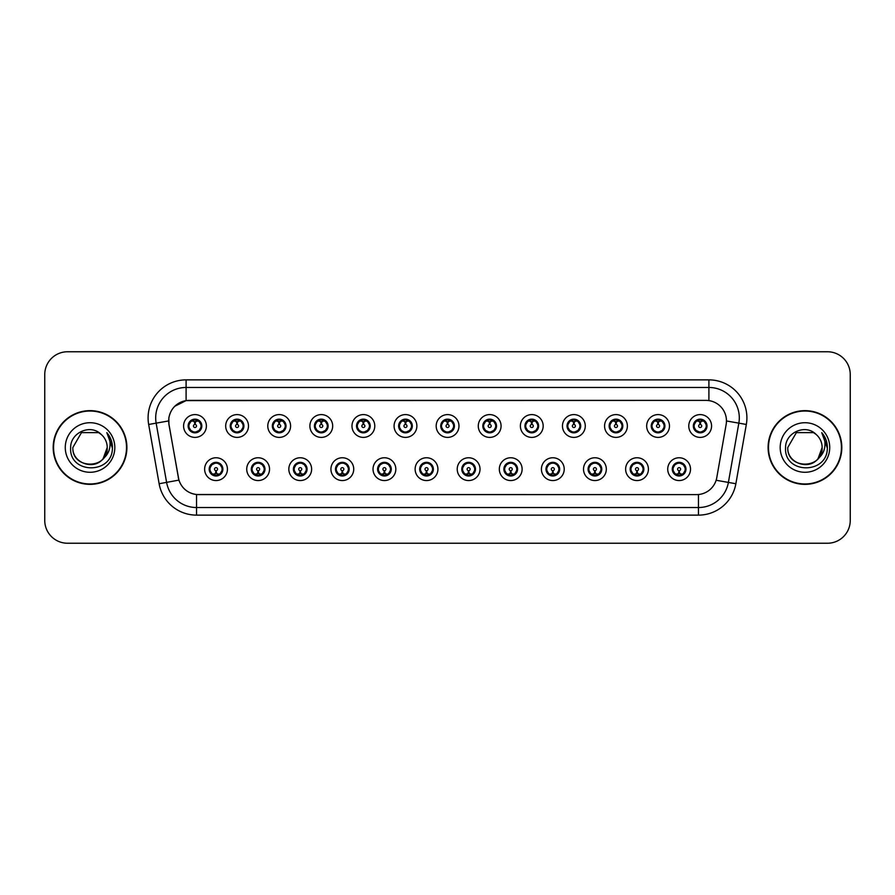 <?xml version="1.0" encoding="UTF-8"?>
<svg xmlns="http://www.w3.org/2000/svg" width="895" height="895" viewBox="0 0 895 895"><rect width="100%" height="100%" fill="white"/><g stroke="black" fill="none" stroke-linecap="round" stroke-linejoin="round"><path stroke-width="1.34" d="M269.529 469.159A11.4 11.4 0 0 1 258.129 480.559A11.4 11.4 0 0 1 246.729 469.159A11.4 11.4 0 0 1 258.129 457.759A11.4 11.4 0 0 1 269.529 469.159M251.294 469.159A6.836 6.836 0 0 0 258.129 475.995A6.836 6.836 0 0 0 264.976 469.159A6.836 6.836 0 0 0 258.129 462.323A6.836 6.836 0 0 0 251.294 469.159L253.945 473.567A6.075 6.075 0 0 1 253.945 464.751L251.361 469.159M311.628 469.159A11.4 11.4 0 0 1 300.228 480.559A11.4 11.4 0 0 1 288.828 469.159A11.4 11.4 0 0 1 300.228 457.759A11.4 11.4 0 0 1 311.628 469.159M293.392 469.159A6.836 6.836 0 0 0 300.228 475.995A6.836 6.836 0 0 0 307.075 469.159A6.836 6.836 0 0 0 300.228 462.323A6.836 6.836 0 0 0 293.392 469.159L296.044 473.567A6.075 6.075 0 0 1 296.044 464.751L293.459 469.159M353.726 469.159A11.4 11.4 0 0 1 342.326 480.559A11.4 11.4 0 0 1 330.926 469.159A11.4 11.4 0 0 1 342.326 457.759A11.4 11.4 0 0 1 353.726 469.159M335.491 469.159A6.836 6.836 0 0 0 342.326 475.995A6.836 6.836 0 0 0 349.173 469.159A6.836 6.836 0 0 0 342.326 462.323A6.836 6.836 0 0 0 335.491 469.159L338.142 473.567A6.075 6.075 0 0 1 338.142 464.751L335.558 469.159M395.825 469.159A11.4 11.4 0 0 1 384.425 480.559A11.4 11.4 0 0 1 373.025 469.159A11.4 11.4 0 0 1 384.425 457.759A11.4 11.4 0 0 1 395.825 469.159M377.589 469.159A6.836 6.836 0 0 0 384.425 475.995A6.836 6.836 0 0 0 391.272 469.159A6.836 6.836 0 0 0 384.425 462.323A6.836 6.836 0 0 0 377.589 469.159L380.241 473.567A6.075 6.075 0 0 1 380.241 464.751L377.656 469.159M437.923 469.159A11.4 11.4 0 0 1 426.523 480.559A11.4 11.4 0 0 1 415.123 469.159A11.4 11.4 0 0 1 426.523 457.759A11.4 11.4 0 0 1 437.923 469.159M419.688 469.159A6.836 6.836 0 0 0 426.523 475.995A6.836 6.836 0 0 0 433.37 469.159A6.836 6.836 0 0 0 426.523 462.323A6.836 6.836 0 0 0 419.688 469.159L422.339 473.567A6.075 6.075 0 0 1 422.339 464.751L419.755 469.159M480.022 469.159A11.4 11.4 0 0 1 468.622 480.559A11.4 11.4 0 0 1 457.222 469.159A11.4 11.4 0 0 1 468.622 457.759A11.4 11.4 0 0 1 480.022 469.159M461.786 469.159A6.836 6.836 0 0 0 468.622 475.995A6.836 6.836 0 0 0 475.469 469.159A6.836 6.836 0 0 0 468.622 462.323A6.836 6.836 0 0 0 461.786 469.159L464.438 473.567A6.075 6.075 0 0 1 464.438 464.751L461.854 469.159M522.121 469.159A11.4 11.4 0 0 1 510.721 480.559A11.4 11.4 0 0 1 499.32 469.159A11.4 11.4 0 0 1 510.721 457.759A11.4 11.4 0 0 1 522.121 469.159M503.885 469.159A6.836 6.836 0 0 0 510.721 475.995A6.836 6.836 0 0 0 517.567 469.159A6.836 6.836 0 0 0 510.721 462.323A6.836 6.836 0 0 0 503.885 469.159L506.536 473.567A6.075 6.075 0 0 1 506.536 464.751L503.952 469.159M564.219 469.159A11.4 11.4 0 0 1 552.819 480.559A11.4 11.4 0 0 1 541.419 469.159A11.4 11.4 0 0 1 552.819 457.759A11.4 11.4 0 0 1 564.219 469.159M545.984 469.159A6.836 6.836 0 0 0 552.819 475.995A6.836 6.836 0 0 0 559.666 469.159A6.836 6.836 0 0 0 552.819 462.323A6.836 6.836 0 0 0 545.984 469.159L548.635 473.567A6.075 6.075 0 0 1 548.635 464.751L546.051 469.159M606.318 469.159A11.4 11.4 0 0 1 594.918 480.559A11.4 11.4 0 0 1 583.518 469.159A11.4 11.4 0 0 1 594.918 457.759A11.4 11.4 0 0 1 606.318 469.159M588.082 469.159A6.836 6.836 0 0 0 594.918 475.995A6.836 6.836 0 0 0 601.764 469.159A6.836 6.836 0 0 0 594.918 462.323A6.836 6.836 0 0 0 588.082 469.159L590.734 473.567A6.075 6.075 0 0 1 590.734 464.751L588.149 469.159M648.416 469.159A11.4 11.4 0 0 1 637.016 480.559A11.4 11.4 0 0 1 625.627 469.159A11.4 11.4 0 0 1 637.016 457.759A11.4 11.4 0 0 1 648.416 469.159M630.181 469.159A6.836 6.836 0 0 0 637.016 475.995A6.836 6.836 0 0 0 643.863 469.159A6.836 6.836 0 0 0 637.016 462.323A6.836 6.836 0 0 0 630.181 469.159L632.832 473.567A6.075 6.075 0 0 1 632.832 464.751L630.248 469.159M690.515 469.159A11.4 11.4 0 0 1 679.115 480.559A11.4 11.4 0 0 1 667.726 469.159A11.4 11.4 0 0 1 679.115 457.759A11.4 11.4 0 0 1 690.515 469.159M672.279 469.159A6.836 6.836 0 0 0 679.115 475.995A6.836 6.836 0 0 0 685.962 469.159A6.836 6.836 0 0 0 679.115 462.323A6.836 6.836 0 0 0 672.279 469.159L674.931 473.567A6.075 6.075 0 0 1 674.931 464.751L672.346 469.159M227.431 469.159A11.4 11.4 0 0 1 216.031 480.559A11.4 11.4 0 0 1 204.631 469.159A11.4 11.4 0 0 1 216.031 457.759A11.4 11.4 0 0 1 227.431 469.159M209.195 469.159A6.836 6.836 0 0 0 216.031 475.995A6.836 6.836 0 0 0 222.877 469.159A6.836 6.836 0 0 0 216.031 462.323A6.836 6.836 0 0 0 209.195 469.159L211.846 473.567A6.075 6.075 0 0 1 211.846 464.751L209.251 469.159M248.486 425.998A11.4 11.4 0 0 1 237.085 437.398A11.4 11.4 0 0 1 225.685 425.998A11.4 11.4 0 0 1 237.085 414.598A11.4 11.4 0 0 1 248.486 425.998M230.239 425.998A6.836 6.836 0 0 0 237.085 432.833A6.836 6.836 0 0 0 243.921 425.998A6.836 6.836 0 0 0 237.085 419.151A6.836 6.836 0 0 0 230.239 425.998L232.901 430.406A6.075 6.075 0 0 1 232.901 421.579L230.306 426.009M290.584 425.998A11.4 11.4 0 0 1 279.184 437.398A11.4 11.4 0 0 1 267.784 425.998A11.4 11.4 0 0 1 279.184 414.598A11.4 11.4 0 0 1 290.584 425.998M272.337 425.998A6.836 6.836 0 0 0 279.184 432.833A6.836 6.836 0 0 0 286.02 425.998A6.836 6.836 0 0 0 279.184 419.151A6.836 6.836 0 0 0 272.337 425.998L275 430.406A6.075 6.075 0 0 1 275 421.579L272.404 426.009M332.683 425.998A11.4 11.4 0 0 1 321.283 437.398A11.4 11.4 0 0 1 309.883 425.998A11.4 11.4 0 0 1 321.283 414.598A11.4 11.4 0 0 1 332.683 425.998M314.436 425.998A6.836 6.836 0 0 0 321.283 432.833A6.836 6.836 0 0 0 328.118 425.998A6.836 6.836 0 0 0 321.283 419.151A6.836 6.836 0 0 0 314.436 425.998L317.098 430.406A6.075 6.075 0 0 1 317.098 421.579L314.503 426.009M374.781 425.998A11.4 11.4 0 0 1 363.381 437.398A11.4 11.4 0 0 1 351.981 425.998A11.4 11.4 0 0 1 363.381 414.598A11.4 11.4 0 0 1 374.781 425.998M356.534 425.998A6.836 6.836 0 0 0 363.381 432.833A6.836 6.836 0 0 0 370.217 425.998A6.836 6.836 0 0 0 363.381 419.151A6.836 6.836 0 0 0 356.534 425.998L359.197 430.406A6.075 6.075 0 0 1 359.197 421.579L356.602 426.009M416.88 425.998A11.4 11.4 0 0 1 405.48 437.398A11.4 11.4 0 0 1 394.08 425.998A11.4 11.4 0 0 1 405.48 414.598A11.4 11.4 0 0 1 416.88 425.998M398.633 425.998A6.836 6.836 0 0 0 405.48 432.833A6.836 6.836 0 0 0 412.315 425.998A6.836 6.836 0 0 0 405.48 419.151A6.836 6.836 0 0 0 398.633 425.998L401.296 430.406A6.075 6.075 0 0 1 401.296 421.579L398.7 426.009M458.978 425.998A11.4 11.4 0 0 1 447.578 437.398A11.4 11.4 0 0 1 436.178 425.998A11.4 11.4 0 0 1 447.578 414.598A11.4 11.4 0 0 1 458.978 425.998M440.732 425.998A6.836 6.836 0 0 0 447.578 432.833A6.836 6.836 0 0 0 454.414 425.998A6.836 6.836 0 0 0 447.578 419.151A6.836 6.836 0 0 0 440.732 425.998L443.394 430.406A6.075 6.075 0 0 1 443.394 421.579L440.799 426.009M501.077 425.998A11.4 11.4 0 0 1 489.677 437.398A11.4 11.4 0 0 1 478.277 425.998A11.4 11.4 0 0 1 489.677 414.598A11.4 11.4 0 0 1 501.077 425.998M482.83 425.998A6.836 6.836 0 0 0 489.677 432.833A6.836 6.836 0 0 0 496.512 425.998A6.836 6.836 0 0 0 489.677 419.151A6.836 6.836 0 0 0 482.83 425.998L485.493 430.406A6.075 6.075 0 0 1 485.493 421.579L482.897 426.009M543.175 425.998A11.4 11.4 0 0 1 531.775 437.398A11.4 11.4 0 0 1 520.375 425.998A11.4 11.4 0 0 1 531.775 414.598A11.4 11.4 0 0 1 543.175 425.998M524.94 425.998A6.836 6.836 0 0 0 531.775 432.833A6.836 6.836 0 0 0 538.611 425.998A6.836 6.836 0 0 0 531.775 419.151A6.836 6.836 0 0 0 524.94 425.998L527.591 430.406A6.075 6.075 0 0 1 527.602 421.579L524.996 426.009M585.274 425.998A11.4 11.4 0 0 1 573.874 437.398A11.4 11.4 0 0 1 562.474 425.998A11.4 11.4 0 0 1 573.874 414.598A11.4 11.4 0 0 1 585.274 425.998M567.038 425.998A6.836 6.836 0 0 0 573.874 432.833A6.836 6.836 0 0 0 580.71 425.998A6.836 6.836 0 0 0 573.874 419.151A6.836 6.836 0 0 0 567.038 425.998L569.69 430.406A6.075 6.075 0 0 1 569.701 421.579A6.075 6.075 0 0 0 567.788 425.998M627.373 425.998A11.4 11.4 0 0 1 615.973 437.398A11.4 11.4 0 0 1 604.572 425.998A11.4 11.4 0 0 1 615.973 414.598A11.4 11.4 0 0 1 627.373 425.998M609.137 425.998A6.836 6.836 0 0 0 615.973 432.833A6.836 6.836 0 0 0 622.808 425.998A6.836 6.836 0 0 0 615.973 419.151A6.836 6.836 0 0 0 609.137 425.998L611.788 430.406A6.075 6.075 0 0 1 611.8 421.579L609.193 426.009M669.471 425.998A11.4 11.4 0 0 1 658.071 437.398A11.4 11.4 0 0 1 646.671 425.998A11.4 11.4 0 0 1 658.071 414.598A11.4 11.4 0 0 1 669.471 425.998M651.236 425.998A6.836 6.836 0 0 0 658.071 432.833A6.836 6.836 0 0 0 664.907 425.998A6.836 6.836 0 0 0 658.071 419.151A6.836 6.836 0 0 0 651.236 425.998L653.887 430.406A6.075 6.075 0 0 1 653.898 421.579L651.291 426.009M711.57 425.998A11.4 11.4 0 0 1 700.17 437.398A11.4 11.4 0 0 1 688.77 425.998A11.4 11.4 0 0 1 700.17 414.598A11.4 11.4 0 0 1 711.57 425.998M693.334 425.998A6.836 6.836 0 0 0 700.17 432.833A6.836 6.836 0 0 0 707.005 425.998A6.836 6.836 0 0 0 700.17 419.151A6.836 6.836 0 0 0 693.334 425.998L695.986 430.406A6.075 6.075 0 0 1 695.997 421.579L693.39 426.009M206.387 425.998A11.4 11.4 0 0 1 194.987 437.398A11.4 11.4 0 0 1 183.587 425.998A11.4 11.4 0 0 1 194.987 414.598A11.4 11.4 0 0 1 206.387 425.998M188.14 425.998A6.836 6.836 0 0 0 194.987 432.833A6.836 6.836 0 0 0 201.822 425.998A6.836 6.836 0 0 0 194.987 419.151A6.836 6.836 0 0 0 188.14 425.998L190.803 430.406A6.075 6.075 0 0 1 190.803 421.579L188.207 426.009M168.998 424.465A20.518 20.518 0 0 1 189.203 400.389L705.942 400.389A20.518 20.518 0 0 1 726.147 424.465L716.772 477.661A20.518 20.518 0 0 1 696.567 494.611L198.589 494.611A20.518 20.518 0 0 1 178.385 477.661L168.998 424.465M53.185 447.5A36.852 36.852 0 0 0 90.037 484.352A36.852 36.852 0 0 0 126.9 447.5A36.852 36.852 0 0 0 90.037 410.648A36.852 36.852 0 0 0 53.185 447.5M768.1 447.5A36.852 36.852 0 0 0 804.963 484.352A36.852 36.852 0 0 0 841.815 447.5A36.852 36.852 0 0 0 804.963 410.648A36.852 36.852 0 0 0 768.1 447.5M696.489 494.611L196.542 494.521C187.827 493.279 181.953 488.525 178.933 480.246L168.931 424.465L168.842 417.864C170.811 408.355 176.561 402.605 186.093 400.613L705.864 400.389M174.738 406.285L186.093 400.613L186.093 387.468L708.907 387.468A30.396 30.396 0 0 1 738.845 423.145L728.396 482.416A30.396 30.396 0 0 1 698.458 507.532L196.542 507.532A30.396 30.396 0 0 1 166.604 482.416L156.155 423.145A30.396 30.396 0 0 1 186.093 387.468L186.093 379.872L708.907 379.872L708.907 400.602M198.511 494.611L196.542 494.521L196.542 515.128A37.993 37.993 0 0 1 159.131 483.736L148.671 424.465A37.993 37.993 0 0 1 186.093 379.872M159.131 483.736L178.899 480.112M178.429 478.299L178.306 477.661M168.618 420.941L156.155 423.145A30.396 30.396 0 0 1 155.696 417.864M850.25 374.546A22.8 22.8 0 0 0 827.45 351.757L67.55 351.757A22.8 22.8 0 0 0 44.75 374.546L44.75 520.454A22.8 22.8 0 0 0 67.55 543.243L827.45 543.243A22.8 22.8 0 0 0 850.25 520.454L850.25 374.546L850.25 520.454M44.75 374.546L44.75 520.454M827.45 351.757L67.55 351.757M67.55 543.243L827.45 543.243M194.282 421.355L194.92 424.476A1.522 1.522 180 0 0 193.465 426.031A1.522 1.522 180 0 0 194.987 427.519A1.522 1.522 180 0 0 196.497 426.031A1.522 1.522 180 0 0 195.054 424.476L195.681 421.355M198.287 420.896L195.177 421.59M194.786 421.59L191.675 420.896M196.531 420.113A6.075 6.075 0 0 1 196.576 420.124L196.889 419.431M196.162 432.732L195.837 432.017L199.171 430.406C201.666 427.463 201.666 424.532 199.171 421.59A6.075 6.075 0 0 1 199.171 430.406L201.755 425.998L199.171 421.59L195.636 419.945L195.96 419.229L195.625 419.945L196.162 419.263M195.244 419.923L197.515 420.471M192.447 420.471L194.696 419.352M195.837 432.017L195.96 432.766L195.837 432.017M197.526 431.513C195.613 432.14 193.913 432.14 192.447 431.513M193.812 432.732L194.338 432.039L193.074 432.565M193.812 419.263L194.125 419.979L190.803 421.59C188.297 424.521 188.297 427.463 190.803 430.406L193.387 431.86M194.125 419.979L194.002 419.229L194.125 419.979M216.735 473.802L216.098 470.669A1.522 1.522 -0 0 0 217.552 469.125A1.522 1.522 -0 0 0 216.031 467.637A1.522 1.522 -0 0 0 214.52 469.125A1.522 1.522 -0 0 0 215.963 470.669L215.337 473.802M212.73 474.26L215.84 473.556M216.221 473.556L219.331 474.26M214.487 475.032A6.075 6.075 0 0 1 214.431 475.021L214.118 475.726M217.205 475.894L216.892 475.178L220.215 473.567C222.721 470.636 222.721 467.693 220.215 464.751A6.075 6.075 0 0 1 220.215 473.578L222.81 469.148L220.215 464.751L217.63 463.297L217.944 462.592M215.773 475.234L213.502 474.686M218.57 474.686L216.321 475.793M214.856 475.894L215.393 475.2M214.856 462.424L215.18 463.14L211.846 464.751C209.352 467.682 209.352 470.625 211.846 473.567L215.382 475.2M215.382 463.118L215.057 462.391L215.393 463.107M213.491 463.632C215.404 463.017 217.105 463.017 218.57 463.632M217.205 462.424L216.679 463.118L217.015 462.391M217.63 463.297L216.679 463.118L217.004 462.391M217.004 475.927L216.892 475.178L217.015 475.927M236.381 421.355L237.018 424.476A1.522 1.522 180 0 0 235.564 426.031A1.522 1.522 180 0 0 237.085 427.519A1.522 1.522 180 0 0 238.596 426.031A1.522 1.522 180 0 0 237.153 424.476L237.779 421.355M240.386 420.896L237.276 421.59M236.884 421.59A4.408 4.408 0 0 1 236.895 421.59L233.774 420.896M238.629 420.113A6.075 6.075 0 0 1 238.674 420.124L238.987 419.431M238.26 432.732L237.936 432.017L241.27 430.406C243.764 427.463 243.764 424.532 241.27 421.59A6.075 6.075 0 0 1 241.27 430.406L243.854 425.998L241.27 421.59L237.734 419.945L238.059 419.229L237.723 419.945L238.26 419.263M237.343 419.923L239.614 420.471M234.546 420.471L236.795 419.352M237.936 432.017L238.059 432.766L237.936 432.017M239.625 431.513C237.712 432.14 236.011 432.14 234.546 431.513M235.911 432.732L236.437 432.039L235.172 432.565M235.911 419.263L236.224 419.979L232.901 421.59C230.395 424.521 230.395 427.463 232.901 430.406L235.486 431.86M236.224 419.979L236.101 419.229L236.224 419.979M278.479 421.355L279.117 424.476A1.522 1.522 180 0 0 277.663 426.031A1.522 1.522 180 0 0 279.184 427.519A1.522 1.522 180 0 0 280.694 426.031A1.522 1.522 180 0 0 279.251 424.476L279.878 421.355M282.484 420.896L279.385 421.444A4.564 4.564 0 0 0 279.374 421.444L279.374 421.59M278.994 421.59L275.873 420.896M280.728 420.113A6.075 6.075 0 0 1 280.773 420.124L281.086 419.431M280.359 432.732L280.034 432.017L283.368 430.406C285.863 427.463 285.863 424.532 283.368 421.59A6.075 6.075 0 0 1 283.368 430.406L285.952 425.998L283.368 421.59L279.833 419.945L280.157 419.229L279.822 419.945M279.441 419.923L281.712 420.471M276.644 420.471L278.893 419.352M280.359 419.263L279.833 419.945M279.833 432.039L280.157 432.766L279.822 432.039M281.724 431.513C279.811 432.14 278.11 432.14 276.644 431.513M278.009 432.732L278.535 432.039L278.2 432.766M278.009 419.263L278.323 419.979L275 421.59C272.494 424.521 272.494 427.463 275 430.406L278.535 432.039L278.211 432.766M278.211 419.229L278.323 419.979L278.2 419.229M320.578 421.355L321.215 424.476A1.522 1.522 180 0 0 319.761 426.031A1.522 1.522 180 0 0 321.283 427.519A1.522 1.522 180 0 0 322.793 426.031A1.522 1.522 180 0 0 321.35 424.476L321.976 421.355M324.583 420.896L321.473 421.59M321.092 421.59L317.971 420.896M322.826 420.113A6.075 6.075 0 0 1 322.871 420.124L323.184 419.431M322.457 432.732L322.133 432.017L325.467 430.406C327.962 427.463 327.962 424.532 325.467 421.59A6.075 6.075 0 0 1 325.467 430.406L328.051 425.998L325.467 421.59L321.931 419.945L322.256 419.229L321.92 419.945L322.457 419.263M321.54 419.923L323.811 420.471M318.743 420.471L320.992 419.352M322.133 432.017L322.256 432.766L322.133 432.017M323.822 431.513C321.909 432.14 320.209 432.14 318.743 431.513M320.108 432.732L320.634 432.039L319.37 432.565M320.108 419.263L320.421 419.979L317.098 421.59C314.592 424.521 314.592 427.463 317.098 430.406L319.683 431.86M320.421 419.979L320.298 419.229L320.421 419.979M362.676 421.355L363.314 424.476A1.522 1.522 180 0 0 361.86 426.031A1.522 1.522 180 0 0 363.381 427.519A1.522 1.522 180 0 0 364.892 426.031A1.522 1.522 180 0 0 363.448 424.476L364.075 421.355M366.681 420.896L363.571 421.59M363.191 421.59L360.07 420.896M364.925 420.113A6.075 6.075 0 0 1 364.97 420.124L365.283 419.431M364.556 432.732L364.231 432.017L367.565 430.406C370.06 427.463 370.06 424.532 367.565 421.59A6.075 6.075 0 0 1 367.565 430.406L370.15 425.998L367.565 421.59L364.03 419.945L364.354 419.229L364.019 419.945L364.556 419.263M363.639 419.923L365.91 420.471M360.842 420.471L363.09 419.352M364.231 432.017L364.354 432.766L364.231 432.017M365.921 431.513C364.008 432.14 362.307 432.14 360.842 431.513M362.206 432.732L362.732 432.039L361.468 432.565M362.206 419.263L362.52 419.979L359.197 421.59C356.691 424.521 356.691 427.463 359.197 430.406L361.781 431.86M362.52 419.979L362.397 419.229L362.52 419.979M258.834 473.802L258.196 470.669A1.522 1.522 -0 0 0 259.651 469.125A1.522 1.522 -0 0 0 258.129 467.637A1.522 1.522 -0 0 0 256.619 469.125A1.522 1.522 -0 0 0 258.062 470.669L257.436 473.802M254.829 474.26L257.939 473.556M258.319 473.556L261.429 474.26M256.585 475.032A6.075 6.075 0 0 1 256.529 475.021L256.216 475.726M259.304 475.894L258.991 475.178L262.313 473.567C264.819 470.636 264.819 467.693 262.313 464.751A6.075 6.075 0 0 1 262.313 473.578L264.909 469.148L262.313 464.751L259.729 463.297L260.042 462.592M257.872 475.234L255.601 474.686M260.669 474.686L258.42 475.793M256.954 475.894L257.491 475.2L253.945 473.567C251.45 470.625 251.45 467.682 253.945 464.751L256.529 463.297L256.216 462.592M256.954 462.424L257.279 463.14L256.529 463.297M257.279 463.14L257.156 462.391L257.279 463.14M255.59 463.632C257.503 463.017 259.203 463.017 260.669 463.632M259.304 462.424L258.778 463.118L259.114 462.391L258.778 463.107L259.729 463.297M258.991 475.178L259.114 475.927L258.991 475.178M300.933 473.802L300.295 470.669A1.522 1.522 -0 0 0 301.749 469.125A1.522 1.522 -0 0 0 300.228 467.637A1.522 1.522 -0 0 0 298.717 469.125A1.522 1.522 -0 0 0 300.161 470.669L299.534 473.802M296.927 474.26L300.038 473.556M300.418 473.556L303.539 474.26M298.684 475.032A6.075 6.075 0 0 1 298.628 475.021L298.315 475.726M301.402 475.894L301.089 475.178L304.412 473.567C306.918 470.636 306.918 467.693 304.412 464.751A6.075 6.075 0 0 1 304.412 473.578L307.007 469.148L304.412 464.751L301.828 463.297L302.141 462.592M299.97 475.234L297.699 474.686M302.767 474.686L300.519 475.793M299.053 475.894L299.59 475.2L296.044 473.567C293.549 470.625 293.549 467.682 296.044 464.751L298.628 463.297L298.315 462.592M299.053 462.424L299.377 463.14L298.628 463.297M299.377 463.14L299.254 462.391L299.377 463.14M297.688 463.632C299.601 463.017 301.302 463.017 302.767 463.632M301.402 462.424L300.877 463.118L301.212 462.391L300.877 463.107L301.828 463.297M301.089 475.178L301.212 475.927L301.089 475.178M343.031 473.802L342.393 470.669A1.522 1.522 -0 0 0 343.848 469.125A1.522 1.522 -0 0 0 342.326 467.637A1.522 1.522 -0 0 0 340.816 469.125A1.522 1.522 -0 0 0 342.259 470.669L341.633 473.802M339.026 474.26L342.136 473.556M342.517 473.556L345.638 474.26M340.782 475.032A6.075 6.075 0 0 1 340.738 475.021L340.424 475.726M343.501 475.894L343.188 475.178L346.51 473.567C349.016 470.636 349.016 467.693 346.51 464.751A6.075 6.075 0 0 1 346.51 473.578L349.106 469.148L346.51 464.751L343.926 463.297L344.239 462.592M342.069 475.234L339.798 474.686M344.866 474.686L342.617 475.793M341.152 475.894L341.689 475.2L338.142 473.567C335.647 470.625 335.647 467.682 338.142 464.751L340.738 463.297L340.424 462.592M341.152 462.424L341.476 463.14L340.738 463.297M341.476 463.14L341.353 462.391L341.476 463.14M339.787 463.632C341.7 463.017 343.4 463.017 344.866 463.632M343.501 462.424L342.975 463.118L343.311 462.391L342.975 463.107L343.926 463.297M343.188 475.178L343.311 475.927L343.188 475.178M126.519 447.5A36.471 36.471 0 0 0 90.037 411.029A36.471 36.471 0 0 0 53.566 447.5A36.471 36.471 0 0 0 90.037 483.971A36.471 36.471 0 0 0 126.519 447.5M103.16 458.587L107.221 447.5C108.273 469.662 71.813 469.662 72.864 447.5L81.456 432.621L98.629 432.621L101.292 434.522C90.753 423.469 70.459 432.576 70.649 447.5C68.714 474.014 111.707 474.708 112.401 448.787L112.446 447.5C112.378 441.861 110.499 436.917 106.818 432.654C109.626 437.252 110.611 442.208 109.783 447.5C108.977 452.009 106.785 455.689 103.205 458.542A17.184 17.184 0 0 0 107.221 447.5C108.273 469.662 71.813 469.662 72.864 447.5L81.456 432.621M103.205 458.542C94.087 470.859 71.969 462.972 72.864 447.5M107.221 447.5A17.184 17.184 0 0 0 101.292 434.522M65.268 447.5A24.78 24.78 0 0 0 90.037 472.28A24.78 24.78 0 0 0 114.817 447.5A24.78 24.78 0 0 0 90.037 422.72A24.78 24.78 0 0 0 65.268 447.5M106.818 432.654L112.434 448.149L111.394 440.709L112.434 448.149L111.394 440.709L112.434 448.149L106.986 432.844L112.434 448.149M841.434 447.5A36.471 36.471 0 0 0 804.963 411.029A36.471 36.471 0 0 0 768.481 447.5A36.471 36.471 0 0 0 804.963 483.971A36.471 36.471 0 0 0 841.434 447.5M818.075 458.587L822.136 447.5C823.187 469.662 786.727 469.662 787.779 447.5L796.371 432.621L813.544 432.621L816.218 434.522C805.668 423.469 785.374 432.576 785.564 447.5C783.628 474.014 826.633 474.708 827.327 448.787L827.36 447.5C827.293 441.861 825.425 436.917 821.733 432.654C824.541 437.252 825.526 442.208 824.698 447.5C823.903 452.009 821.711 455.689 818.119 458.542A17.184 17.184 0 0 0 822.136 447.5C823.187 469.662 786.727 469.662 787.779 447.5C786.884 462.972 809.002 470.859 818.119 458.542M813.544 432.621L816.218 434.522A17.184 17.184 0 0 1 822.136 447.5M780.183 447.5A24.78 24.78 0 0 0 804.963 472.28A24.78 24.78 0 0 0 829.732 447.5A24.78 24.78 0 0 0 804.963 422.72A24.78 24.78 0 0 0 780.183 447.5M821.733 432.654L827.349 448.149L826.309 440.709L827.349 448.149L826.309 440.709L827.349 448.149L821.901 432.844L827.349 448.149M404.775 421.355L405.413 424.476A1.522 1.522 180 0 0 403.958 426.031A1.522 1.522 180 0 0 405.48 427.519A1.522 1.522 180 0 0 406.99 426.031A1.522 1.522 180 0 0 405.547 424.476L406.173 421.355M408.78 420.896L405.67 421.59M405.29 421.59L402.168 420.896M407.024 420.113A6.075 6.075 0 0 1 407.08 420.124L407.393 419.431M406.654 432.732L406.33 432.017L409.664 430.406C412.159 427.463 412.159 424.532 409.664 421.59A6.075 6.075 0 0 1 409.664 430.406L412.248 425.998L409.664 421.59L406.129 419.945L406.453 419.229L406.117 419.945L406.654 419.263M405.737 419.923L408.008 420.471M402.94 420.471L405.189 419.352M406.33 432.017L406.453 432.766L406.33 432.017M408.019 431.513C406.106 432.14 404.406 432.14 402.94 431.513M404.305 432.732L404.831 432.039L403.567 432.565M404.305 419.263L404.618 419.979L401.296 421.59C398.79 424.521 398.79 427.463 401.296 430.406L403.88 431.86M404.618 419.979L404.495 419.229L404.618 419.979M446.873 421.355L447.511 424.476A1.522 1.522 180 0 0 446.057 426.031A1.522 1.522 180 0 0 447.578 427.519A1.522 1.522 180 0 0 449.089 426.031A1.522 1.522 180 0 0 447.645 424.476L448.272 421.355M450.879 420.896L447.768 421.59M447.388 421.59L444.278 420.896M449.122 420.113A6.075 6.075 0 0 1 449.178 420.124L449.491 419.431M448.753 432.732L448.429 432.017L451.762 430.406C454.257 427.463 454.257 424.532 451.762 421.59A6.075 6.075 0 0 1 451.762 430.406L454.347 425.998L451.762 421.59L448.227 419.945L448.552 419.229L448.216 419.945L448.753 419.263M447.836 419.923L450.107 420.471M445.039 420.471L447.287 419.352M448.429 432.017L448.552 432.766L448.429 432.017M450.118 431.513C448.205 432.14 446.504 432.14 445.039 431.513M446.404 432.732L446.929 432.039L445.665 432.565M446.404 419.263L446.717 419.979L443.394 421.59C440.888 424.521 440.888 427.463 443.394 430.406L445.978 431.86M446.717 419.979L446.594 419.229L446.717 419.979M488.972 421.355L489.61 424.476A1.522 1.522 180 0 0 488.155 426.031A1.522 1.522 180 0 0 489.677 427.519A1.522 1.522 180 0 0 491.187 426.031A1.522 1.522 180 0 0 489.744 424.476L490.37 421.355M492.977 420.896L489.867 421.59M489.487 421.59L486.377 420.896M491.221 420.113A6.075 6.075 0 0 1 491.277 420.124L491.59 419.431M490.852 432.732L490.527 432.017L493.861 430.406C496.356 427.463 496.356 424.532 493.861 421.59A6.075 6.075 0 0 1 493.861 430.406L496.456 425.998L493.861 421.59L490.326 419.945L490.65 419.229L490.315 419.945M489.934 419.923L492.205 420.471M487.137 420.471L489.386 419.352M490.852 419.263L490.326 419.945M490.326 432.039L490.65 432.766L490.315 432.039M492.216 431.513C490.303 432.14 488.603 432.14 487.137 431.513M488.502 432.732L489.028 432.039L488.692 432.766M488.502 419.263L488.815 419.979L485.493 421.59C482.987 424.521 482.987 427.463 485.493 430.406L489.028 432.039L488.704 432.766M488.704 419.229L488.815 419.979L488.692 419.229M385.13 473.802L384.492 470.669A1.522 1.522 -0 0 0 385.946 469.125A1.522 1.522 -0 0 0 384.425 467.637A1.522 1.522 -0 0 0 382.915 469.125A1.522 1.522 -0 0 0 384.358 470.669L383.731 473.802M381.125 474.26L384.235 473.556M384.615 473.556L387.736 474.26M382.881 475.032A6.075 6.075 0 0 1 382.836 475.021L382.523 475.726M385.6 475.894L385.286 475.178L388.609 473.567C391.115 470.636 391.115 467.693 388.609 464.751A6.075 6.075 0 0 1 388.609 473.578L391.204 469.148L388.609 464.751L386.025 463.297L386.338 462.592M384.168 475.234L381.897 474.686M386.964 474.686L384.716 475.793M383.25 475.894L383.787 475.2L380.241 473.567C377.746 470.625 377.746 467.682 380.241 464.751L382.836 463.297L382.523 462.592M383.25 462.424L383.575 463.14L382.836 463.297M383.575 463.14L383.452 462.391L383.575 463.14M381.885 463.632C383.798 463.017 385.499 463.017 386.964 463.632M385.6 462.424L385.074 463.118L385.409 462.391L385.074 463.107L386.025 463.297M385.286 475.178L385.409 475.927L385.286 475.178M427.228 473.802L426.591 470.669A1.522 1.522 -0 0 0 428.045 469.125A1.522 1.522 -0 0 0 426.523 467.637A1.522 1.522 -0 0 0 425.013 469.125A1.522 1.522 -0 0 0 426.456 470.669L425.83 473.802M423.223 474.26L426.322 473.712A4.564 4.564 0 0 0 426.333 473.712L426.333 473.556M426.714 473.556L429.835 474.26M425.349 475.894L425.673 475.178L424.935 475.021A6.075 6.075 0 0 1 424.935 475.021L424.622 475.726M427.698 475.894L427.385 475.178L430.708 473.567C433.214 470.636 433.214 467.693 430.708 464.751A6.075 6.075 0 0 1 430.708 473.578L433.303 469.148L430.708 464.751L428.123 463.297L428.436 462.592M426.266 475.234L423.995 474.686M429.063 474.686L426.814 475.793M425.875 475.2L425.55 475.927L425.886 475.2M425.349 462.424L425.673 463.14L422.339 464.751C419.844 467.682 419.844 470.625 422.339 473.567L424.935 475.021M425.875 463.118L425.55 462.391L425.886 463.107M423.984 463.632C425.897 463.017 427.597 463.017 429.063 463.632M427.698 462.424L427.172 463.118L427.508 462.391M428.123 463.297L427.172 463.118L427.497 462.391M427.497 475.927L427.385 475.178L427.508 475.927M469.327 473.802L468.689 470.669A1.522 1.522 -0 0 0 470.143 469.125A1.522 1.522 -0 0 0 468.622 467.637A1.522 1.522 -0 0 0 467.112 469.125A1.522 1.522 -0 0 0 468.555 470.669L467.928 473.802M465.322 474.26L468.432 473.556M468.823 473.556A4.408 4.408 0 0 1 468.812 473.556L471.933 474.26M467.078 475.032A6.075 6.075 0 0 1 467.033 475.021L466.72 475.726M469.797 475.894L469.483 475.178L472.806 473.567C475.312 470.636 475.312 467.693 472.806 464.751A6.075 6.075 0 0 1 472.806 473.578L475.402 469.148L472.806 464.751L470.222 463.297L470.535 462.592M468.365 475.234L466.094 474.686M471.162 474.686L468.913 475.793M467.447 475.894L467.984 475.2L464.438 473.567C461.943 470.625 461.943 467.682 464.438 464.751L467.033 463.297L466.72 462.592M467.447 462.424L467.772 463.14L467.033 463.297M467.772 463.14L467.649 462.391L467.772 463.14M466.082 463.632C467.995 463.017 469.696 463.017 471.162 463.632M469.797 462.424L469.271 463.118L469.606 462.391L469.271 463.107L470.222 463.297M469.483 475.178L469.606 475.927L469.483 475.178M531.071 421.355L531.708 424.476A1.522 1.522 180 0 0 530.254 426.031A1.522 1.522 180 0 0 531.775 427.519A1.522 1.522 180 0 0 533.286 426.031A1.522 1.522 180 0 0 531.843 424.476L532.469 421.355M535.076 420.896L531.966 421.59M531.585 421.59L528.475 420.896M533.319 420.113A6.075 6.075 0 0 1 533.375 420.124L533.688 419.431M532.95 432.732L532.626 432.017L535.96 430.406C538.454 427.463 538.454 424.532 535.96 421.59A6.075 6.075 0 0 1 535.96 430.406L538.555 425.998L535.96 421.59L532.424 419.945L532.749 419.229L532.413 419.945L532.95 419.263M532.044 419.923L534.304 420.471M529.236 420.471L531.485 419.352M532.626 432.017L532.749 432.766L532.626 432.017M534.315 431.513C532.402 432.14 530.701 432.14 529.236 431.513M530.601 432.732L531.127 432.039L529.862 432.565M530.601 419.263L530.914 419.979L527.591 421.59C525.085 424.521 525.085 427.463 527.591 430.406L530.176 431.86M530.914 419.979L530.791 419.229L530.914 419.979M573.169 421.355L573.807 424.476A1.522 1.522 180 0 0 572.352 426.031A1.522 1.522 180 0 0 573.874 427.519A1.522 1.522 180 0 0 575.384 426.031A1.522 1.522 180 0 0 573.941 424.476L574.568 421.355M577.174 420.896L574.064 421.59M573.684 421.59L570.574 420.896M575.418 420.113A6.075 6.075 0 0 1 575.474 420.124L575.787 419.431M575.049 432.732L574.724 432.017L578.058 430.406C580.553 427.463 580.553 424.532 578.058 421.59A6.075 6.075 0 0 1 578.058 430.406L580.654 425.998L578.058 421.59L574.523 419.945L574.847 419.229L574.512 419.945L575.049 419.263M574.143 419.923L576.402 420.471M571.334 420.471L573.583 419.352M574.724 432.017L574.847 432.766L574.724 432.017M576.414 431.513C574.5 432.14 572.8 432.14 571.334 431.513M572.699 432.732L573.225 432.039L571.961 432.565M572.699 419.263L573.013 419.979L569.69 421.59C567.184 424.521 567.184 427.463 569.69 430.406L572.274 431.86M573.013 419.979L572.889 419.229L573.013 419.979M569.69 421.59L567.094 426.009M615.268 421.355L615.905 424.476A1.522 1.522 180 0 0 614.451 426.031A1.522 1.522 180 0 0 615.973 427.519A1.522 1.522 180 0 0 617.483 426.031A1.522 1.522 180 0 0 616.04 424.476L616.666 421.355M619.273 420.896L616.163 421.59M615.782 421.59L612.672 420.896M617.516 420.113A6.075 6.075 0 0 1 617.572 420.124L617.886 419.431M617.147 432.732L616.823 432.017L620.157 430.406C622.651 427.463 622.651 424.532 620.157 421.59A6.075 6.075 0 0 1 620.157 430.406L622.752 425.998L620.157 421.59L616.621 419.945L616.946 419.229L616.61 419.945L617.147 419.263M616.241 419.923L618.501 420.471M613.433 420.471L615.682 419.352M616.823 432.017L616.946 432.766L616.823 432.017M618.512 431.513C616.599 432.14 614.899 432.14 613.433 431.513M614.798 432.732L615.324 432.039L614.059 432.565M614.798 419.263L615.111 419.979L611.788 421.59C609.282 424.521 609.282 427.463 611.788 430.406L614.373 431.86M615.111 419.979L614.988 419.229L615.111 419.979M657.366 421.355L658.004 424.476A1.522 1.522 180 0 0 656.55 426.031A1.522 1.522 180 0 0 658.071 427.519A1.522 1.522 180 0 0 659.593 426.031A1.522 1.522 180 0 0 658.138 424.476L658.765 421.355M661.371 420.896L658.261 421.59M657.881 421.59L654.771 420.896M659.615 420.113A6.075 6.075 0 0 1 659.671 420.124L659.984 419.431M659.246 432.732L658.921 432.017L662.255 430.406C664.75 427.463 664.75 424.532 662.255 421.59A6.075 6.075 0 0 1 662.255 430.406L664.851 425.998L662.255 421.59L658.72 419.945L659.056 419.229L658.709 419.945L659.246 419.263M658.34 419.923L660.599 420.471M655.532 420.471L657.78 419.352M658.921 432.017L659.044 432.766L658.921 432.017M660.611 431.513C658.698 432.14 656.997 432.14 655.532 431.513M656.896 432.732L657.422 432.039L656.158 432.565M656.896 419.263L657.21 419.979L653.887 421.59C651.381 424.521 651.381 427.463 653.887 430.406L656.471 431.86M657.21 419.979L657.087 419.229L657.21 419.979M699.465 421.355L700.103 424.476A1.522 1.522 180 0 0 698.648 426.031A1.522 1.522 180 0 0 700.17 427.519A1.522 1.522 180 0 0 701.691 426.031A1.522 1.522 180 0 0 700.237 424.476L700.863 421.355M703.47 420.896L700.36 421.59M699.979 421.59L696.869 420.896M701.725 420.113A6.075 6.075 0 0 1 701.769 420.124L702.083 419.431M701.344 432.732L701.02 432.017L704.354 430.406C706.849 427.463 706.849 424.532 704.354 421.59A6.075 6.075 0 0 1 704.354 430.406L706.949 425.998L704.354 421.59L700.819 419.945L701.154 419.229M700.438 419.923L702.698 420.471M697.63 420.471L699.879 419.352M701.344 419.263L700.819 419.945M700.819 432.039L701.154 432.766M702.709 431.513C700.796 432.14 699.107 432.14 697.63 431.513M698.995 432.732L699.521 432.039L699.185 432.766M698.995 419.263L699.308 419.979L695.986 421.59C693.48 424.521 693.48 427.463 695.986 430.406L699.521 432.039L699.196 432.766M699.196 419.229L699.308 419.979L699.185 419.229M511.425 473.802L510.788 470.669A1.522 1.522 -0 0 0 512.242 469.125A1.522 1.522 -0 0 0 510.721 467.637A1.522 1.522 -0 0 0 509.21 469.125A1.522 1.522 -0 0 0 510.653 470.669L510.027 473.802M507.42 474.26L510.53 473.556M510.922 473.556L514.032 474.26M509.177 475.032A6.075 6.075 0 0 1 509.132 475.021L508.819 475.726M511.895 475.894L511.582 475.178L514.905 473.567C517.411 470.636 517.411 467.693 514.905 464.751A6.075 6.075 0 0 1 514.905 473.578L517.5 469.148L514.905 464.751L512.32 463.297L512.634 462.592M510.463 475.234L508.192 474.686M513.26 474.686L511.011 475.793M509.546 475.894L510.083 475.2L506.536 473.567C504.042 470.625 504.042 467.682 506.536 464.751L509.132 463.297L508.819 462.592M509.546 462.424L509.87 463.14L509.132 463.297M509.87 463.14L509.747 462.391L509.87 463.14M508.181 463.632C510.094 463.017 511.795 463.017 513.26 463.632M511.895 462.424L511.369 463.118L511.705 462.391L511.369 463.107L512.32 463.297M511.582 475.178L511.705 475.927L511.582 475.178M553.524 473.802L552.886 470.669A1.522 1.522 -0 0 0 554.341 469.125A1.522 1.522 -0 0 0 552.819 467.637A1.522 1.522 -0 0 0 551.309 469.125A1.522 1.522 -0 0 0 552.752 470.669L552.125 473.802M549.519 474.26L552.629 473.556M553.02 473.556L556.131 474.26M551.275 475.032A6.075 6.075 0 0 1 551.231 475.021L550.917 475.726M553.994 475.894L553.681 475.178L557.003 473.567C559.509 470.636 559.509 467.693 557.003 464.751A6.075 6.075 0 0 1 557.003 473.578L559.599 469.148L557.003 464.751L554.419 463.297L554.732 462.592M552.562 475.234L550.291 474.686M555.359 474.686L553.11 475.793M551.644 475.894L552.181 475.2L548.635 473.567C546.14 470.625 546.14 467.682 548.635 464.751L551.231 463.297L550.917 462.592M551.644 462.424L551.969 463.14L551.231 463.297M551.969 463.14L551.846 462.391L551.969 463.14M550.28 463.632C552.193 463.017 553.893 463.017 555.359 463.632M553.994 462.424L553.468 463.118L553.804 462.391L553.468 463.107L554.419 463.297M553.681 475.178L553.804 475.927L553.681 475.178M595.622 473.802L594.985 470.669A1.522 1.522 -0 0 0 596.439 469.125A1.522 1.522 -0 0 0 594.918 467.637A1.522 1.522 -0 0 0 593.407 469.125A1.522 1.522 -0 0 0 594.851 470.669L594.224 473.802M591.617 474.26L594.727 473.556M595.119 473.556L598.229 474.26M593.374 475.032A6.075 6.075 0 0 1 593.329 475.021L593.016 475.726M596.104 475.894L595.779 475.178L599.102 473.567C601.608 470.636 601.608 467.693 599.102 464.751A6.075 6.075 0 0 1 599.102 473.578L601.697 469.148L599.102 464.751L596.518 463.297L596.831 462.592M594.66 475.234L592.389 474.686M597.457 474.686L595.209 475.793M593.743 475.894L594.28 475.2L590.734 473.567C588.239 470.625 588.239 467.682 590.734 464.751L593.329 463.297L593.016 462.592M593.743 462.424L594.067 463.14L593.329 463.297M594.067 463.14L593.944 462.391L594.067 463.14M592.378 463.632C594.291 463.017 595.992 463.017 597.457 463.632M596.104 462.424L595.567 463.118L595.902 462.391L595.567 463.107L596.518 463.297M595.779 475.178L595.902 475.927L595.779 475.178M637.721 473.802L637.083 470.669A1.522 1.522 -0 0 0 638.538 469.125A1.522 1.522 -0 0 0 637.016 467.637A1.522 1.522 -0 0 0 635.506 469.125A1.522 1.522 -0 0 0 636.949 470.669L636.323 473.802M633.716 474.26L636.826 473.556M637.218 473.556L640.328 474.26M635.842 475.894L636.166 475.178L635.428 475.021A6.075 6.075 0 0 1 635.428 475.021L635.114 475.726M638.202 475.894L637.878 475.178L641.212 473.567C643.706 470.636 643.706 467.693 641.212 464.751A6.075 6.075 0 0 1 641.2 473.578L643.796 469.148L641.212 464.751L638.616 463.297L638.929 462.592M636.759 475.234L634.488 474.686M639.556 474.686L637.307 475.793M636.367 475.2L636.043 475.927L636.379 475.2M635.842 462.424L636.166 463.14L632.832 464.751C630.337 467.682 630.337 470.625 632.832 473.567L635.428 475.021M636.367 463.118L636.043 462.391L636.379 463.107M634.477 463.632C636.39 463.017 638.09 463.017 639.556 463.632M638.202 462.424L637.665 463.118L638.001 462.391M638.616 463.297L637.665 463.118L637.99 462.391M637.99 475.927L637.878 475.178L638.001 475.927M679.82 473.802L679.182 470.669A1.522 1.522 -0 0 0 680.636 469.125A1.522 1.522 -0 0 0 679.115 467.637A1.522 1.522 -0 0 0 677.604 469.125A1.522 1.522 -0 0 0 679.048 470.669L678.421 473.802M675.814 474.26L678.925 473.556M679.316 473.556L682.426 474.26M677.571 475.032A6.075 6.075 0 0 1 677.526 475.021L677.213 475.726M680.301 462.424L679.976 463.14L683.31 464.751C685.805 467.693 685.805 470.636 683.31 473.567L685.894 469.148L683.31 464.751A6.075 6.075 0 0 1 683.299 473.578A6.075 6.075 0 0 0 685.201 469.159M678.857 475.234L676.586 474.686M681.654 474.686L679.406 475.793M677.94 475.894L678.477 475.2L674.931 473.567C672.436 470.625 672.436 467.682 674.931 464.751L677.526 463.297L677.213 462.592M677.94 462.424L678.265 463.14L677.526 463.297M678.265 463.14L678.141 462.391L678.265 463.14M676.575 463.632C678.488 463.017 680.189 463.017 681.654 463.632M679.976 463.14L680.099 462.391L679.976 463.14M680.301 475.894L679.976 475.178L683.31 473.567M679.976 475.178L680.099 475.927L679.976 475.178M708.907 379.872A37.993 37.993 0 0 1 746.329 424.465L735.869 483.736A37.993 37.993 0 0 1 698.458 515.128L196.542 515.128M698.458 494.532L698.458 515.128M716.134 480.257L735.869 483.736M726.46 420.963L746.329 424.465M148.671 424.465L156.155 423.145M188.901 425.998A6.075 6.075 0 0 1 190.803 421.579M196.576 431.86L196.889 432.565M193.387 420.124L193.074 419.431M222.117 469.159A6.075 6.075 0 0 1 220.215 473.578M214.431 463.297L214.118 462.592M217.63 475.021L217.944 475.726M230.999 425.998A6.075 6.075 0 0 1 232.901 421.579M238.674 431.86L238.987 432.565M235.486 420.124L235.172 419.431M273.098 425.998A6.075 6.075 0 0 1 275 421.579M280.773 431.86L281.086 432.565M277.584 420.124L277.271 419.431M277.584 431.86L277.271 432.565M315.197 425.998A6.075 6.075 0 0 1 317.098 421.579M322.871 431.86L323.184 432.565M319.683 420.124L319.37 419.431M357.295 425.998A6.075 6.075 0 0 1 359.197 421.579M364.97 431.86L365.283 432.565M361.781 420.124L361.468 419.431M264.215 469.159A6.075 6.075 0 0 1 262.313 473.578M259.729 475.021L260.042 475.726M306.314 469.159A6.075 6.075 0 0 1 304.412 473.578M301.828 475.021L302.141 475.726M348.412 469.159A6.075 6.075 0 0 1 346.51 473.578M343.926 475.021L344.239 475.726M399.394 425.998A6.075 6.075 0 0 1 401.296 421.579M407.08 431.86L407.393 432.565M403.88 420.124L403.567 419.431M441.492 425.998A6.075 6.075 0 0 1 443.394 421.579M449.178 431.86L449.491 432.565M445.978 420.124L445.665 419.431M483.591 425.998A6.075 6.075 0 0 1 485.493 421.579M491.277 431.86L491.59 432.565M488.077 420.124L487.764 419.431M488.077 431.86L487.764 432.565M390.511 469.159A6.075 6.075 0 0 1 388.609 473.578M386.025 475.021L386.338 475.726M432.609 469.159A6.075 6.075 0 0 1 430.708 473.578M424.935 463.297L424.622 462.592M428.123 475.021L428.436 475.726M474.708 469.159A6.075 6.075 0 0 1 472.806 473.578M470.222 475.021L470.535 475.726M525.689 425.998A6.075 6.075 0 0 1 527.602 421.579M533.375 431.86L533.688 432.565M530.176 420.124L529.862 419.431M575.474 431.86L575.787 432.565M572.274 420.124L571.961 419.431M609.887 425.998A6.075 6.075 0 0 1 611.8 421.579M617.572 431.86L617.886 432.565M614.373 420.124L614.059 419.431M651.985 425.998A6.075 6.075 0 0 1 653.898 421.579M659.671 431.86L659.984 432.565M656.471 420.124L656.158 419.431M694.095 425.998A6.075 6.075 0 0 1 695.997 421.579M701.769 431.86L702.083 432.565M698.57 420.124L698.257 419.431M698.57 431.86L698.257 432.565M516.807 469.159A6.075 6.075 0 0 1 514.905 473.578M512.32 475.021L512.634 475.726M558.905 469.159A6.075 6.075 0 0 1 557.003 473.578M554.419 475.021L554.732 475.726M601.004 469.159A6.075 6.075 0 0 1 599.102 473.578M596.518 475.021L596.831 475.726M643.102 469.159A6.075 6.075 0 0 1 641.2 473.578M635.428 463.297L635.114 462.592M638.616 475.021L638.929 475.726M680.715 475.021L681.028 475.726M680.715 463.297L681.028 462.592M701.143 419.229L700.807 419.945M700.807 432.039L701.143 432.766"/></g></svg>

